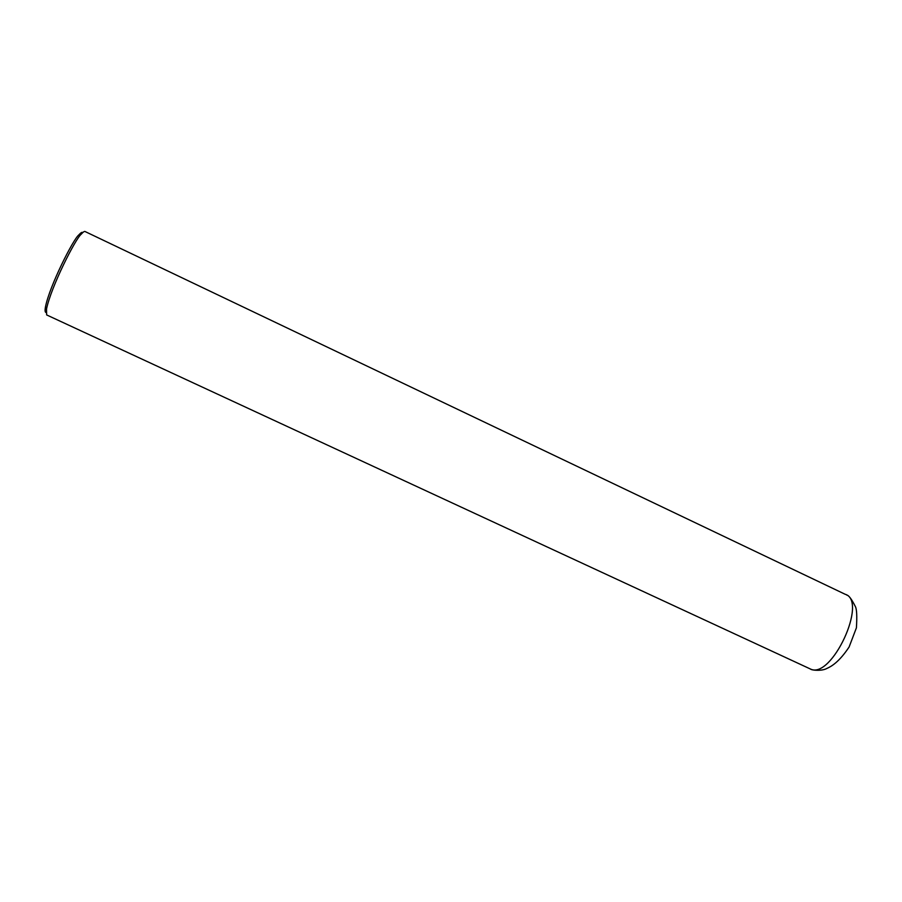 <?xml version="1.0" encoding="UTF-8"?>
<svg xmlns="http://www.w3.org/2000/svg" width="902" height="902" viewBox="0 0 902 902"><rect width="100%" height="100%" fill="white"/><g stroke="black" fill="none" stroke-linecap="round" stroke-linejoin="round"><path stroke-width="1.35" d="M846.707 595.072C848.681 595.173 851.578 599.029 855.4 606.629C856.776 609.233 857.114 616.303 856.415 627.826L849.098 647.016C839.086 662.113 831.317 666.488 826.841 668.461C821.97 671.235 811.62 670.4 810.458 669.025L810.458 669.025C831.576 679.804 868.254 600.709 845.14 594.26L85.273 231.634C84.664 230.991 83.311 231.848 81.214 234.204C75.531 238.635 51.064 286.735 46.521 309.025L46.656 314.933L810.47 669.036M82.758 232.592C82.183 231.848 80.853 232.648 78.745 234.994C73.265 239.267 49.847 285.269 45.517 306.669C44.818 310.435 44.999 312.385 46.081 312.532M810.458 669.025L809.444 668.551M81.214 234.204L78.745 234.994M46.521 309.025L45.517 306.669"/></g></svg>
